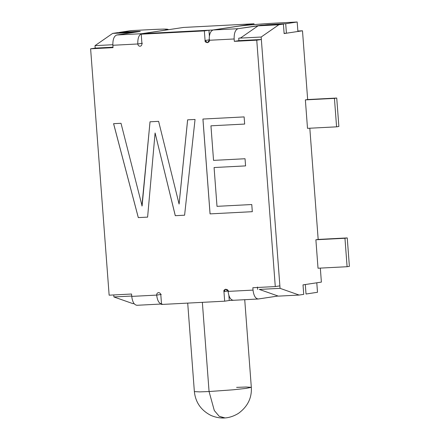 <?xml version="1.0" encoding="UTF-8"?>
<svg xmlns="http://www.w3.org/2000/svg" width="440" height="440" viewBox="0 0 440 440"><rect width="100%" height="100%" fill="white"/><g stroke="black" fill="none" stroke-linecap="round" stroke-linejoin="round"><path stroke-width="0.66" d="M132.996 303.672L113.916 296.962L113.762 294.949L113.916 296.962L131.72 296.038L113.916 296.962L132.996 303.672L134.052 303.617L132.996 303.672M158.565 292.622C157.322 292.837 156.69 293.667 156.668 295.103L131.742 296.395C132.473 302.126 134.261 305.085 137.104 305.272C134.261 305.085 132.473 302.126 131.742 296.395L131.566 294.025L109.137 295.185L90.613 48.807L113.042 47.641L112.86 45.271C112.722 39.452 114.026 36.025 116.782 34.991L141.702 33.699L164.615 30.245L141.702 33.699C138.952 34.733 137.643 38.159 137.786 43.978L142.373 43.285L137.786 43.978C138.023 45.403 138.776 46.156 140.041 46.244C141.279 46.024 141.911 45.199 141.939 43.764C141.911 45.199 141.279 46.024 140.041 46.244C138.776 46.156 138.023 45.403 137.786 43.978L112.86 45.271L113.042 47.641L90.613 48.807L95.205 48.114L95.018 45.65L112.673 33.396L117.266 32.703L112.673 33.396L133.441 32.318L138.034 31.625L117.266 32.703L138.034 31.625L133.138 32.527L112.673 33.396L95.018 45.65L95.205 48.114L113.009 47.19L95.205 48.114L90.613 48.807L109.137 295.185L131.566 294.025L131.742 296.395L156.668 295.103C156.69 293.667 157.322 292.837 158.565 292.622C159.83 292.71 160.578 293.464 160.82 294.888C160.578 293.464 159.83 292.71 158.565 292.622L158.389 292.639M233.035 300.295L229.268 300.493L233.035 300.295M142.071 33.688L212.68 30.019L254.007 23.788L183.398 27.451L142.071 33.688L142.098 34.05L142.071 33.688L183.398 27.451L254.007 23.788L254.067 24.602L254.007 23.788L212.68 30.019L142.071 33.688M259.292 289.416L280.06 288.338L261.162 37.026L240.394 38.104L258.049 25.85L278.817 24.772L261.162 37.026L280.06 288.338L299.139 295.053L278.372 296.131L259.292 289.416L278.372 296.131L299.139 295.053L303.732 294.36L299.139 295.053L280.06 288.338L259.292 289.416M112.827 44.726L95.018 45.65L112.827 44.726M303.732 294.36L303.017 284.873L321.382 282.106L320.331 268.103L321.382 282.106L303.017 284.873L303.732 294.36M318.175 239.426L309.815 128.222L318.175 239.426L315.882 239.773L347.248 237.919L344.955 238.266L347.094 266.717L318.021 268.224L315.882 239.773L347.248 237.919L318.18 239.426M307.659 99.545L302.489 30.789L284.119 33.561L283.409 24.079L278.817 24.772L283.409 24.079L262.642 25.157L258.049 25.85L262.642 25.157L283.409 24.079L284.119 33.561L302.489 30.789L307.659 99.545L305.366 99.891L336.732 98.038L334.439 98.384L336.578 126.836L307.505 128.343L305.366 99.891L336.732 98.038L307.659 99.545M297.864 31.031L302.489 30.789L297.864 31.031M261.162 37.026L278.817 24.772L258.049 25.85L240.394 38.104L261.162 37.026M349.388 266.371L347.094 266.717L349.388 266.371L347.248 237.919L349.388 266.371M315.882 239.773L318.021 268.224L347.094 266.717L344.955 238.266L315.882 239.773M338.872 126.489L336.578 126.836L338.872 126.489L336.732 98.038L338.872 126.489M305.366 99.891L307.505 128.343L336.578 126.836L334.439 98.384L305.366 99.891M236.615 387.376L246.032 387.024L251.317 387.316L246.092 388.399L232.788 389.829L209.066 391.534L199.65 391.886L194.365 391.595L199.65 391.886L209.066 391.534L214.302 410.52L219.219 416.312L224.978 417.907M224.318 417.973L219.219 416.312L214.302 410.52L209.066 391.534L232.788 389.829L246.092 388.399L251.317 387.316C251.955 397.892 247.676 406.577 238.469 413.358C230.522 418.253 224.169 417.923 224.318 417.973C225.72 417.868 218.444 418.908 210.54 415.228C200.882 410.108 195.492 402.232 194.365 391.595L187.71 303.105M209.066 391.534L202.356 302.346L209.066 391.534M258.39 298.98C255.547 298.793 253.759 295.834 253.028 290.103L228.107 291.395C228.839 297.127 230.621 300.086 233.464 300.273C230.621 300.086 228.839 297.127 228.107 291.395L225.676 289.146L223.955 291.61L228.547 290.917L223.955 291.61L224.675 301.186L229.268 300.493L228.894 295.52L229.268 300.493L224.675 301.186L161.541 304.464L160.82 294.888L161.541 304.464L224.675 301.186L223.955 291.61C223.003 288.833 228.635 288.541 228.107 291.395L253.028 290.103L252.852 287.727L275.281 286.567L256.757 40.183L234.328 41.349L234.146 38.979L209.226 40.271C210.177 43.049 204.545 43.34 205.073 40.486L204.353 30.91L141.218 34.183L141.939 43.764L141.218 34.183L204.353 30.91L208.945 30.217L209.38 36.003L208.945 30.217L145.811 33.489L208.945 30.217L204.353 30.91L205.073 40.486L209.666 39.792L205.073 40.486L207.504 42.73L209.226 40.271C209.088 34.452 210.392 31.026 213.142 29.992L236.055 26.538L213.142 29.992L238.068 28.699C235.312 29.733 234.009 33.154 234.146 38.979L234.328 41.349L238.92 40.656L261.349 39.49L279.873 285.874L261.349 39.49L256.757 40.183L275.281 286.567L279.873 285.874L275.281 286.567L252.852 287.727L253.028 290.103C253.759 295.834 255.547 298.793 258.39 298.98L278.041 296.016L258.165 299.002L233.244 300.295M155.089 132.968L147.609 217.124L138.292 217.608L113.581 123.684L121.011 123.299L142.093 205.97L150.018 121.792L158.614 121.347L179.086 204.05L187.616 119.84L195.047 119.455L184.597 215.204L175.28 215.688L155.089 132.968L175.307 215.683L184.619 215.198M251.774 204.534L252.307 211.69L210.051 213.884L202.923 119.047L244.123 116.908L244.662 124.064L210.947 125.813L213.543 160.38L245.042 158.741L245.581 165.897L214.082 167.53L217.003 206.338L251.774 204.534M257.444 287.034L257.62 289.41L257.444 287.034M238.739 38.286L238.92 40.656L238.739 38.286M145.811 33.489L141.218 34.183L145.811 33.489M116.782 34.991L139.695 31.537L116.782 34.991C114.026 36.025 112.722 39.452 112.86 45.271L137.786 43.978C137.643 38.159 138.952 34.733 141.702 33.699L116.782 34.991M139.695 31.537C140.811 31.339 140.195 31.295 137.836 31.405L119.576 32.582L131.038 30.624L153.466 29.458L163.916 29.09L168.168 29.398L164.615 30.245C171.336 29.073 167.624 28.809 153.466 29.458L131.038 30.624L119.559 32.357L137.836 31.405C140.195 31.295 140.811 31.339 139.695 31.537L140.283 31.394M238.777 38.181L240.697 37.895L238.777 38.181M260.992 25.405L238.068 28.699L260.975 25.245L285.703 23.733L297.182 22L274.753 23.166C263.038 23.711 241.758 25.564 236.055 26.538C241.758 25.564 263.038 23.711 274.753 23.166L297.182 22L285.703 23.733L267.427 24.678L260.992 25.405M286.418 33.215L284.103 33.336L286.418 33.215L285.703 23.733L286.418 33.215L297.897 31.482L286.418 33.215M297.897 31.482L297.182 22L297.897 31.482M209.226 40.271L234.146 38.979C234.009 33.154 235.312 29.733 238.068 28.699L213.142 29.992C210.392 31.026 209.088 34.452 209.226 40.271M261.349 39.49L238.92 40.656L234.328 41.349L256.757 40.183L261.349 39.49M156.668 295.103L161.26 294.409L156.668 295.103C157.394 300.834 159.181 303.793 162.024 303.98C159.181 303.793 157.394 300.834 156.668 295.103M306.026 294.014L317.504 292.281L306.026 294.014L305.311 284.526L316.795 282.793L317.504 292.281L316.795 282.793L305.311 284.526L306.026 294.014M113.608 123.679L138.314 217.602L147.631 217.118M187.638 119.84L179.108 204.045M150.04 121.787L141.895 205.975M202.945 119.042L210.073 213.879L252.335 211.684M214.104 167.53L245.603 165.891M210.969 125.813L244.684 124.058M251.317 387.316L244.728 299.701M168.168 29.398L168.196 29.744M136.879 305.294L161.799 304.002"/></g></svg>

